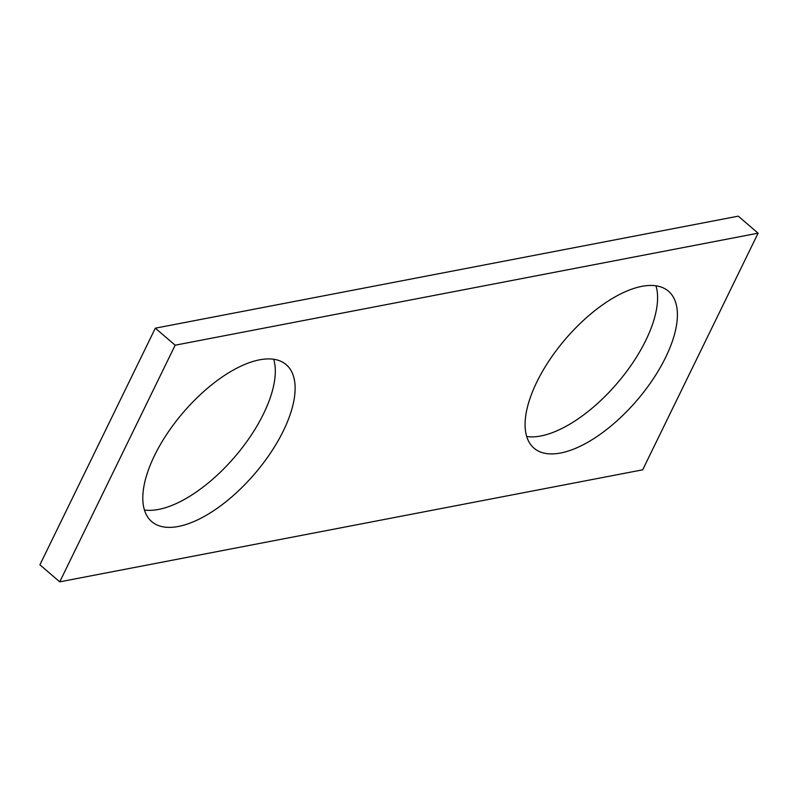 <?xml version="1.0" encoding="UTF-8"?>
<svg xmlns="http://www.w3.org/2000/svg" width="798" height="798" viewBox="0 0 798 798"><rect width="100%" height="100%" fill="white"/><g stroke="black" fill="none" stroke-linecap="round" stroke-linejoin="round"><path stroke-width="1.2" d="M155.321 328.178L738.26 216.158L758.1 233.176L642.679 469.823L59.74 581.842L39.9 564.824L155.321 328.178L175.161 345.195L758.1 233.176M175.161 345.195L59.74 581.842M536.805 382.072A103.341 47.082 130.6 0 0 533.972 448.127A103.341 47.082 130.6 0 0 636.984 400.337A103.341 47.082 130.6 0 0 668.534 291.25A103.341 47.082 130.6 0 0 536.805 382.072M526.7 436.536A103.341 47.082 130.6 0 0 617.153 383.319A103.341 47.082 130.6 0 0 655.976 285.824M154.523 455.538A103.341 47.082 130.6 0 0 151.69 521.593A103.341 47.082 130.6 0 0 254.702 473.803A103.341 47.082 130.6 0 0 286.253 364.716A103.341 47.082 130.6 0 0 154.523 455.538M144.418 510.002A103.341 47.082 130.6 0 0 234.871 456.785A103.341 47.082 130.6 0 0 273.694 359.29"/></g></svg>
